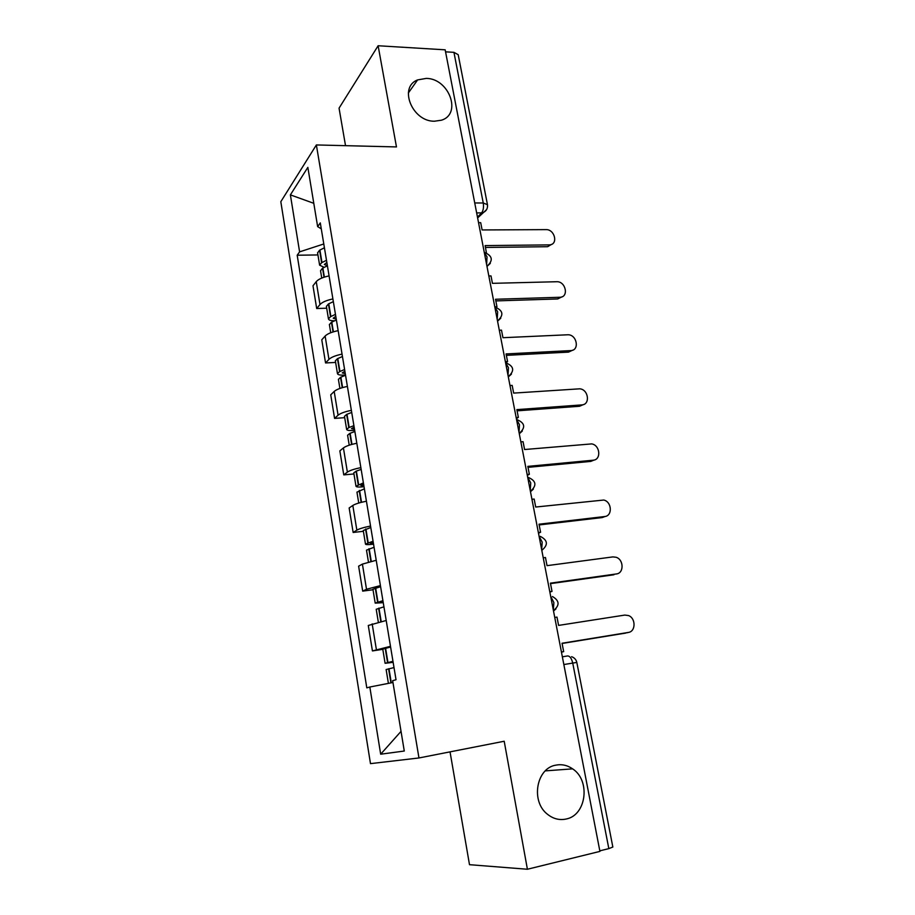 <?xml version="1.0" encoding="UTF-8"?>
<svg xmlns="http://www.w3.org/2000/svg" width="915" height="915" viewBox="0 0 915 915"><rect width="100%" height="100%" fill="white"/><g stroke="black" fill="none" stroke-linecap="round" stroke-linejoin="round"><path stroke-width="1.37" d="M555.908 765.134C561.81 764.002 567.38 765.237 572.607 768.852C590.747 780.415 586.492 815.345 566.076 819.039C559.523 820.412 553.403 818.891 547.73 814.464C530.403 801.666 536.27 768.051 555.908 765.134M426.299 78.393C449.151 78.461 462.166 114.123 441.407 120.208L434.373 121.226C412.196 121.569 398.311 87.119 417.606 79.914L426.299 78.393M450.043 751.867L469.498 864.686L527.406 869.25L599.92 851.396L445.17 49.822L378.124 45.75L339.053 108.164L345.527 145.668M316.373 144.947L280.814 201.712L370.484 763.636L418.967 757.963L316.373 144.947L396.469 146.926L378.124 45.75M527.406 869.25L504.199 741.242L418.967 757.963M563.846 664.542L576.816 662.426L612.844 847.027L608.83 848.628L572.721 663.02C571.555 658.251 569.805 655.895 567.472 655.963L562.359 656.821M599.805 850.847L608.83 848.628M445.559 51.835L453.943 52.338L458.198 54.683L487.466 204.674L483.246 202.993L453.943 52.338M329.08 275.895C322.663 277.279 318.386 279.201 316.247 281.648L312.987 285.789L316.693 308.515L319.987 304.546C322.16 302.19 326.461 300.314 332.9 298.931M326.701 308.195L316.693 308.515M338.15 330.647C331.676 332.019 327.341 333.815 325.134 336.045L321.783 339.797L325.557 362.958L328.943 359.366C331.173 357.239 335.542 355.489 342.05 354.116M335.622 362.432L325.557 362.958M347.403 386.427C340.86 387.788 336.457 389.47 334.192 391.46L330.738 394.811L334.581 418.395L338.07 415.216C340.369 413.328 344.795 411.693 351.371 410.343M344.703 417.675L334.581 418.395M356.827 443.26C350.216 444.61 345.756 446.165 343.422 447.927L339.854 450.866L343.766 474.896L347.38 472.129C349.736 470.482 354.231 468.983 360.865 467.645M353.956 473.959L343.766 474.896M366.435 501.203C359.755 502.541 355.214 503.959 352.824 505.457L349.153 507.974L353.144 532.461L356.85 530.14C359.286 528.744 363.85 527.383 370.552 526.045M363.392 531.306L353.144 532.461M376.225 560.266L362.409 564.109L358.623 566.168L362.695 591.124L366.515 589.26L380.423 585.6M373.011 589.752L362.695 591.124M386.21 620.484L368.288 625.483L372.428 650.931L390.488 646.31M382.802 649.318L372.428 650.931M323.784 243.973L299.594 251.865L290.387 194.872L307.852 167.365L317.642 226.611L321.279 228.853M401.033 731.36L380.674 754.2L404.281 751.032L392.661 680.68L396.023 679.742L320.296 222.905L317.642 226.611M380.674 754.2L369.832 687.016L392.958 682.487M299.594 251.865L297.192 255.228L366.801 687.863L369.832 687.016M317.94 254.942L297.192 255.228M290.387 194.872L313.788 203.313M551.734 244.282L547.662 246.684L549.755 244.854C558.459 244.294 554.719 229.185 546.003 229.619L482.113 229.951L480.695 222.677L478.545 222.677M486.425 252.94L485.133 245.597L549.126 244.888M326.495 260.295L321.634 262.708L319.621 265.178L324.116 267.317M317.596 252.872L319.575 250.218L324.413 247.782M320.547 270.771L322.538 268.187L327.41 265.796M327.364 265.579L324.345 264.504L326.849 262.456M485.488 247.45L547.033 246.718M562.13 296.757L557.681 298.953L559.831 297.272C569.153 297.341 565.813 281.111 556.652 281.728L492.43 283.341L491 275.918L488.827 275.975M494.786 306.811L496.959 306.742L495.518 299.262L559.831 297.272M496.959 306.742L496.204 307.383M335.462 314.394L330.532 316.659L328.462 318.912C328.794 320.17 330.818 320.776 334.535 320.753M326.403 306.376L328.439 303.94L333.346 301.653M329.4 324.596L331.459 322.252L336.388 319.998M336.24 319.106L333.22 318.214L335.782 316.327M495.827 300.909L557.681 298.953M572.653 350.182L568.524 352.115L570.731 350.594C579.778 350.514 577.033 334.661 568.021 334.764L502.953 337.704L501.489 330.155L499.304 330.246M505.377 361.665L507.562 361.551L506.087 353.933L570.731 350.594M507.562 361.551L505.904 362.786M344.6 369.511L339.591 371.616L337.463 373.652C337.795 374.773 339.934 375.264 343.868 375.104L345.515 375.013M335.359 360.853L337.463 358.669L342.45 356.53M338.413 379.416L340.529 377.312L345.55 375.23M345.287 373.629L342.267 372.92L344.875 371.204M506.361 355.363L568.524 352.115M583.335 404.602L579.572 406.26L581.826 404.899C590.518 404.67 588.517 389.39 579.755 388.818L513.658 393.095L512.171 385.398L509.987 385.535M516.163 417.549L518.359 417.377L516.861 409.623L581.826 404.899M518.359 417.377L516.38 418.658M353.911 425.669L348.821 427.602L346.636 429.41C346.945 430.359 349.072 430.713 353.03 430.473L354.688 430.347M344.486 416.359L346.648 414.415L351.715 412.436M347.597 435.266L349.782 433.413L354.871 431.491M354.494 429.169L351.474 428.643L354.151 427.099M517.089 410.835L579.572 406.26M594.155 460.028L590.815 461.4L593.137 460.211C601.487 459.833 600.137 445.102 591.685 443.901L524.581 449.528L523.06 441.682L520.864 441.876M527.154 474.496L529.362 474.279L527.829 466.375L593.137 460.211M529.362 474.279L527.326 475.377M363.392 482.891L355.981 486.22C356.255 486.986 358.383 487.215 362.363 486.872L364.033 486.711M353.785 472.906L356.015 471.214L361.162 469.406M356.953 492.167L364.376 488.827M363.873 485.751L360.853 485.43L363.587 484.069M528.024 467.348L590.815 461.4M605.135 516.472L602.276 517.558L604.655 516.54C612.684 516.026 611.906 501.797 603.797 500.036L535.698 507.036L534.154 499.041L531.935 499.281M538.363 532.53L540.582 532.255L539.015 524.203L604.655 516.54M540.582 532.255L538.489 533.193M373.068 541.222L365.497 544.116C365.748 544.7 367.876 544.78 371.879 544.345L373.549 544.15M363.266 530.528L370.781 527.475M366.492 550.167L374.063 547.262M373.423 543.407L370.426 543.293L373.217 542.115M539.164 524.936L602.276 517.558M616.184 574.014L616.39 573.945C624.133 573.282 623.847 559.523 616.092 557.258L612.901 556.903L547.033 565.653L545.466 557.51L543.236 557.795M549.778 591.685L552.008 591.365L550.418 583.152L616.39 573.945M552.008 591.365L549.858 592.108M382.916 600.675L375.207 603.122L383.259 602.676M372.92 589.26L380.594 586.664M376.214 609.276L383.945 606.839M383.168 602.173L380.171 602.264L383.019 601.292M550.51 583.633L613.954 574.769M626.912 632.791L628.342 632.437C635.822 631.625 635.959 618.265 628.559 615.566L624.796 615.074L558.596 625.402L556.983 617.099L554.753 617.442M561.421 651.995L563.663 651.629L562.05 643.245L628.342 632.437M563.663 651.629L561.455 652.178M392.97 661.305L385.101 663.284L393.141 662.346M382.767 649.124L390.602 647.008M386.13 669.54L394.01 667.584M393.107 662.083L390.11 662.391L393.027 661.625M562.085 643.474L625.837 633.066M553.323 610.053L553.872 602.562L550.681 596.328M541.669 549.652L542.195 542.138L539.072 536.201M530.231 490.417L530.734 482.868L527.681 477.218M519.011 432.315L519.491 424.743L516.518 419.367M508.008 375.31L508.466 367.716L505.56 362.615M497.211 319.381L497.646 311.763L494.809 306.925M486.62 264.492L487.032 256.863L484.252 252.266M477.481 217.152L481.576 212.932C483.303 210.644 483.863 207.328 483.246 202.993L474.736 202.958M476.658 212.921L482.594 212.84C486.277 211.262 487.901 208.529 487.466 204.674M366.515 589.26L362.409 564.109M356.85 530.14L352.824 505.457M347.38 472.129L343.422 447.927M338.07 415.216L334.192 391.46M328.943 359.366L325.134 336.045M319.987 304.546L316.247 281.648M376.374 649.547L372.176 623.893M486.986 266.425L490.314 263.383M497.554 321.176L500.802 318.191M508.328 376.946L511.474 374.063M519.297 433.79L522.328 431.034M530.483 491.721L533.365 489.136M553.506 611.014L555.977 608.887M486.563 209.649L477.63 217.953M321.966 262.514L319.907 250.024M321.634 262.708L319.575 250.218M324.024 277.222L322.538 268.187M324.368 277.108L322.869 268.004M330.864 316.476L328.771 303.757M330.532 316.659L328.439 303.94M333.049 331.939L331.459 322.252M333.392 331.825L331.79 322.069M339.934 371.456L337.795 358.497M339.591 371.616L337.463 358.669M342.244 387.674L340.529 377.312M342.587 387.571L340.872 377.152M349.175 427.454L346.991 414.255M348.821 427.602L346.648 414.415M351.612 444.484L349.782 433.413M351.966 444.381L350.125 433.264M358.589 484.527L356.37 471.076M358.234 484.664L356.015 471.214M361.151 502.381L359.206 490.577M361.517 502.289L359.561 490.44M368.173 542.687L365.92 528.984M367.819 542.812L365.565 529.11M370.884 561.398L368.814 548.84M371.25 561.307L369.168 548.726M377.952 601.979L375.653 588.002M377.598 602.081L375.287 588.116M380.812 621.571L378.604 608.235M381.178 621.491L378.97 608.132M387.926 662.426L385.581 648.186M387.56 662.517L385.215 648.277M390.911 682.887L388.589 668.785M391.288 682.807L388.966 668.693M572.607 768.852L545.317 770.876M486.952 266.242C493.276 260.661 492.625 256.12 484.996 252.632M497.508 320.913C503.913 315.252 503.239 310.7 495.45 307.268M508.26 376.625C514.768 370.884 514.036 366.309 506.087 362.912M519.228 433.413C525.816 427.568 525.05 422.97 516.918 419.608M530.403 491.321C537.014 485.568 536.316 480.924 528.287 477.401M541.806 550.361C548.348 544.905 547.845 540.25 540.285 536.373M553.426 610.591C559.9 605.387 559.568 600.698 552.443 596.523M576.816 662.426C576.153 659.612 574.414 657.702 571.601 656.684M417.606 79.914L408.342 92.987M547.662 246.684L549.755 244.854M321.748 278.069L320.525 270.646M319.621 265.178L317.574 252.746M330.738 332.74L329.377 324.482M328.462 318.912L326.381 306.25M339.9 388.44L338.401 379.313M337.463 373.652L335.348 360.75M349.233 445.193L347.586 435.185M346.636 429.41L344.475 416.268M358.749 503.044L356.942 492.11M355.981 486.22L353.773 472.826M368.448 562.004L366.492 550.109M365.497 544.116L363.255 530.471M378.33 622.131L376.214 609.241M375.207 603.122L372.92 589.214M388.406 683.379L386.13 669.517M385.101 663.284L382.767 649.101"/></g></svg>

